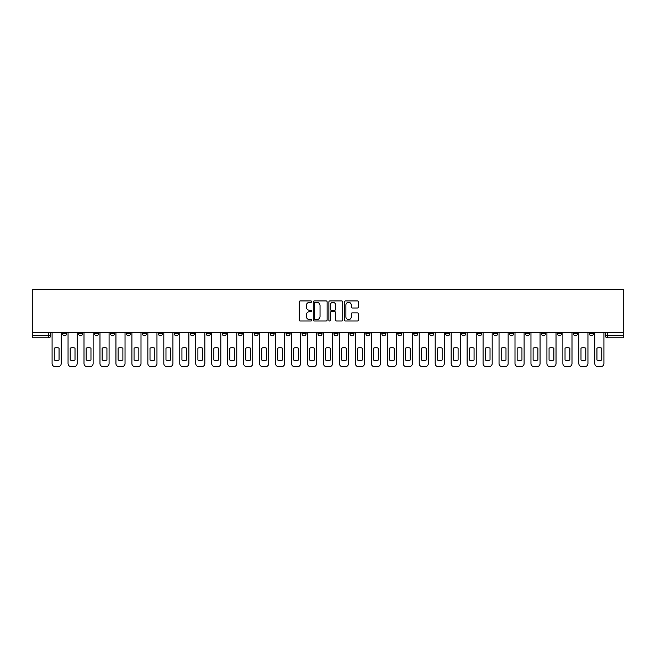 <?xml version="1.0" encoding="UTF-8"?>
<svg xmlns="http://www.w3.org/2000/svg" width="656" height="656" viewBox="0 0 656 656"><rect width="100%" height="100%" fill="white"/><g stroke="black" fill="none" stroke-linecap="round" stroke-linejoin="round"><path stroke-width="0.98" d="M311.633 301.621A0.705 0.705 0 0 0 310.928 300.924L300.251 300.924A1 1 0 0 0 299.251 301.924L299.251 320.005A1 1 0 0 0 300.251 321.005L310.928 321.005A0.705 0.705 0 0 0 311.633 320.3A0.705 0.705 0 0 0 310.928 319.603L309.542 319.603A3.214 3.214 0 0 1 306.327 316.389L306.327 314.88A3.214 3.214 0 0 1 309.542 311.666L310.928 311.666A0.705 0.705 0 0 0 311.633 310.96A0.705 0.705 0 0 0 310.928 310.263L309.542 310.263A3.214 3.214 0 0 1 306.327 307.049L306.327 305.54A3.214 3.214 0 0 1 309.542 302.326L310.928 302.326A0.705 0.705 0 0 0 311.633 301.621M589.334 332.551L589.334 333.683L593.426 333.683A2.05 2.05 0 0 1 591.376 335.724A2.05 2.05 0 0 1 589.334 333.683L589.334 332.551M493.558 332.551L493.558 333.683L497.65 333.683A2.05 2.05 0 0 1 495.608 335.724A2.05 2.05 0 0 1 493.558 333.683L493.558 332.551M477.593 332.551L477.593 333.683L481.684 333.683A2.05 2.05 0 0 1 479.643 335.724A2.05 2.05 0 0 1 477.593 333.683L477.593 332.551M381.825 332.551L381.825 333.683L385.917 333.683A2.05 2.05 0 0 1 383.867 335.724A2.05 2.05 0 0 1 381.825 333.683L381.825 332.551M365.859 332.551L365.859 333.683L369.951 333.683A2.05 2.05 0 0 1 367.909 335.724A2.05 2.05 0 0 1 365.859 333.683L365.859 332.551M349.894 332.551L349.894 333.683L353.986 333.683A2.05 2.05 0 0 1 351.944 335.724A2.05 2.05 0 0 1 349.894 333.683L349.894 332.551M317.971 332.551L317.971 333.683L322.063 333.683A2.05 2.05 0 0 1 320.021 335.724A2.05 2.05 0 0 1 317.971 333.683L317.971 332.551M286.049 333.683L286.049 332.551L286.049 333.683A2.05 2.05 0 0 0 288.091 335.724A2.05 2.05 0 0 1 286.049 333.683L290.141 333.683A2.05 2.05 0 0 1 288.091 335.724A2.05 2.05 0 0 0 290.141 333.683L290.141 332.551L290.141 333.683M270.083 333.683L270.083 332.551L270.083 333.683A2.05 2.05 0 0 0 272.133 335.724A2.05 2.05 0 0 1 270.083 333.683L274.175 333.683A2.05 2.05 0 0 1 272.133 335.724M254.126 333.683L254.126 332.551L254.126 333.683A2.05 2.05 0 0 0 256.168 335.724A2.05 2.05 0 0 1 254.126 333.683L258.218 333.683A2.05 2.05 0 0 1 256.168 335.724A2.05 2.05 0 0 0 258.218 333.683L258.218 332.551L258.218 333.683M238.161 332.551L238.161 333.683L242.253 333.683A2.05 2.05 0 0 1 240.211 335.724A2.05 2.05 0 0 1 238.161 333.683L238.161 332.551M222.195 332.551L222.195 333.683L226.295 333.683A2.05 2.05 0 0 1 224.245 335.724A2.05 2.05 0 0 1 222.195 333.683L222.195 332.551M206.238 332.551L206.238 333.683L210.33 333.683A2.05 2.05 0 0 1 208.28 335.724A2.05 2.05 0 0 1 206.238 333.683L206.238 332.551M190.273 333.683L190.273 332.551L190.273 333.683A2.05 2.05 0 0 0 192.323 335.724A2.05 2.05 0 0 1 190.273 333.683L194.365 333.683A2.05 2.05 0 0 1 192.323 335.724M158.35 333.683L158.35 332.551L158.35 333.683A2.05 2.05 0 0 0 160.392 335.724A2.05 2.05 0 0 1 158.35 333.683L162.442 333.683A2.05 2.05 0 0 1 160.392 335.724A2.05 2.05 0 0 0 162.442 333.683L162.442 332.551L162.442 333.683M142.385 333.683L142.385 332.551L142.385 333.683A2.05 2.05 0 0 0 144.435 335.724A2.05 2.05 0 0 1 142.385 333.683L146.477 333.683A2.05 2.05 0 0 1 144.435 335.724A2.05 2.05 0 0 0 146.477 333.683L146.477 332.551L146.477 333.683M126.428 333.683L126.428 332.551L126.428 333.683A2.05 2.05 0 0 0 128.469 335.724A2.05 2.05 0 0 1 126.428 333.683L130.519 333.683A2.05 2.05 0 0 1 128.469 335.724A2.05 2.05 0 0 0 130.519 333.683L130.519 332.551L130.519 333.683M110.462 333.683L110.462 332.551L110.462 333.683A2.05 2.05 0 0 0 112.512 335.724A2.05 2.05 0 0 1 110.462 333.683L114.554 333.683A2.05 2.05 0 0 1 112.512 335.724M94.497 333.683L94.497 332.551L94.497 333.683A2.05 2.05 0 0 0 96.547 335.724A2.05 2.05 0 0 1 94.497 333.683L98.597 333.683A2.05 2.05 0 0 1 96.547 335.724A2.05 2.05 0 0 0 98.597 333.683L98.597 332.551L98.597 333.683M78.54 333.683L78.54 332.551L78.54 333.683A2.05 2.05 0 0 0 80.581 335.724A2.05 2.05 0 0 1 78.54 333.683L82.631 333.683A2.05 2.05 0 0 1 80.581 335.724A2.05 2.05 0 0 0 82.631 333.683L82.631 332.551L82.631 333.683M357.356 308A1 1 0 0 0 358.356 307L358.356 301.924A1 1 0 0 0 357.356 300.924L345.499 300.924A1 1 0 0 0 344.498 301.924L344.498 320.005A1 1 0 0 0 345.499 321.005L357.356 321.005A1 1 0 0 0 358.356 320.005L358.356 313.88A1 1 0 0 0 357.356 312.871L352.28 312.871A1 1 0 0 0 351.28 313.88L351.28 316.914A2.69 2.69 0 0 1 348.59 319.603A2.69 2.69 0 0 1 345.901 316.914L345.901 305.015A2.69 2.69 0 0 1 348.59 302.326A2.69 2.69 0 0 1 351.28 305.015L351.28 307A1 1 0 0 0 352.28 308L357.356 308M623.2 332.551L32.8 332.551L32.8 289.37L623.2 289.37L623.2 337.774L607.341 337.774A2.05 2.05 0 0 1 605.291 335.724L623.2 335.724M327.123 301.924A1 1 0 0 0 326.114 300.924L314.265 300.924A1 1 0 0 0 313.265 301.924L313.265 320.005A1 1 0 0 0 314.265 321.005L326.114 321.005A1 1 0 0 0 327.123 320.005L327.123 301.924M329.886 300.924L341.735 300.924A1 1 0 0 1 342.735 301.924L342.735 320.005A1 1 0 0 1 341.735 321.005L336.659 321.005A1 1 0 0 1 335.659 320.005L335.659 312.674A1 1 0 0 0 334.65 311.666L331.288 311.666A1 1 0 0 0 330.288 312.674L330.288 320.3A0.705 0.705 0 0 1 329.583 321.005A0.705 0.705 0 0 1 328.877 320.3L328.877 301.924A1 1 0 0 1 329.886 300.924M605.291 332.551L605.291 335.724A2.05 2.05 0 0 0 607.341 337.774L607.341 332.551M50.709 332.551L50.709 335.724L50.709 332.551M48.659 332.551L48.659 337.774L32.8 337.774L32.8 335.724L50.709 335.724A2.05 2.05 0 0 1 48.659 337.774A2.05 2.05 0 0 0 50.709 335.724M32.8 332.551L32.8 335.724M593.426 332.551L593.426 333.683A2.05 2.05 0 0 1 591.376 335.724M577.46 332.551L577.46 333.683A2.05 2.05 0 0 1 575.419 335.724A2.05 2.05 0 0 1 573.369 333.683L577.46 333.683M573.369 332.551L573.369 333.683M561.503 332.551L561.503 333.683A2.05 2.05 0 0 1 559.453 335.724A2.05 2.05 0 0 1 557.403 333.683L561.503 333.683M557.403 332.551L557.403 333.683M545.538 332.551L545.538 333.683A2.05 2.05 0 0 1 543.488 335.724A2.05 2.05 0 0 1 541.446 333.683A2.05 2.05 0 0 0 543.488 335.724M541.446 332.551L541.446 333.683L545.538 333.683M529.572 332.551L529.572 333.683A2.05 2.05 0 0 1 527.531 335.724A2.05 2.05 0 0 1 525.481 333.683L529.572 333.683M525.481 332.551L525.481 333.683M513.615 332.551L513.615 333.683A2.05 2.05 0 0 1 511.565 335.724A2.05 2.05 0 0 1 509.523 333.683L513.615 333.683M509.523 332.551L509.523 333.683M497.65 332.551L497.65 333.683M481.684 332.551L481.684 333.683L481.684 332.551M465.727 332.551L465.727 333.683A2.05 2.05 0 0 1 463.677 335.724A2.05 2.05 0 0 1 461.635 333.683L465.727 333.683M461.635 332.551L461.635 333.683M449.762 332.551L449.762 333.683A2.05 2.05 0 0 1 447.72 335.724A2.05 2.05 0 0 1 445.67 333.683L449.762 333.683M445.67 332.551L445.67 333.683M433.805 332.551L433.805 333.683A2.05 2.05 0 0 1 431.755 335.724A2.05 2.05 0 0 1 429.705 333.683L433.805 333.683M429.705 332.551L429.705 333.683M417.839 332.551L417.839 333.683A2.05 2.05 0 0 1 415.789 335.724A2.05 2.05 0 0 1 413.747 333.683L417.839 333.683M413.747 332.551L413.747 333.683M401.874 332.551L401.874 333.683A2.05 2.05 0 0 1 399.832 335.724A2.05 2.05 0 0 1 397.782 333.683L401.874 333.683M397.782 332.551L397.782 333.683M385.917 332.551L385.917 333.683A2.05 2.05 0 0 1 383.867 335.724M369.951 332.551L369.951 333.683M353.986 333.683L353.986 332.551L353.986 333.683A2.05 2.05 0 0 1 351.944 335.724M338.029 332.551L338.029 333.683A2.05 2.05 0 0 1 335.979 335.724A2.05 2.05 0 0 1 333.937 333.683A2.05 2.05 0 0 0 335.979 335.724A2.05 2.05 0 0 0 338.029 333.683L333.937 333.683L333.937 332.551M322.063 333.683L322.063 332.551L322.063 333.683A2.05 2.05 0 0 1 320.021 335.724M306.106 332.551L306.106 333.683A2.05 2.05 0 0 1 304.056 335.724A2.05 2.05 0 0 1 302.014 333.683A2.05 2.05 0 0 0 304.056 335.724M302.014 332.551L302.014 333.683L306.106 333.683M274.175 332.551L274.175 333.683L274.175 332.551M242.253 333.683L242.253 332.551L242.253 333.683A2.05 2.05 0 0 1 240.211 335.724M226.295 333.683L226.295 332.551L226.295 333.683A2.05 2.05 0 0 1 224.245 335.724M210.33 333.683L210.33 332.551L210.33 333.683A2.05 2.05 0 0 1 208.28 335.724M194.365 332.551L194.365 333.683L194.365 332.551M178.407 333.683L178.407 332.551L178.407 333.683A2.05 2.05 0 0 1 176.357 335.724A2.05 2.05 0 0 1 174.316 333.683L178.407 333.683A2.05 2.05 0 0 1 176.357 335.724M174.316 332.551L174.316 333.683M114.554 332.551L114.554 333.683L114.554 332.551M66.666 332.551L66.666 333.683A2.05 2.05 0 0 1 64.624 335.724A2.05 2.05 0 0 1 62.574 333.683A2.05 2.05 0 0 0 64.624 335.724A2.05 2.05 0 0 0 66.666 333.683L66.666 332.551M62.574 332.551L62.574 333.683L66.666 333.683M315.372 302.326A0.705 0.705 0 0 0 314.667 303.031L314.667 318.898A0.705 0.705 0 0 0 315.372 319.603L316.823 319.603A3.214 3.214 0 0 0 320.038 316.389L320.038 305.54A3.214 3.214 0 0 0 316.823 302.326L315.372 302.326M335.659 305.065A2.69 2.69 0 0 0 332.969 302.375A2.69 2.69 0 0 0 330.288 305.065L330.288 309.255A1 1 0 0 0 331.288 310.263L334.65 310.263A1 1 0 0 0 335.659 309.255L335.659 305.065M54.235 348.164L54.235 360.021A6.396 6.396 139.8 0 0 59.048 360.021L59.048 348.164A6.396 6.396 139.8 0 0 54.235 348.164M52.086 332.551L52.086 363.555A3.067 3.067 139.8 0 0 55.161 366.63L58.122 366.63A3.067 3.067 139.8 0 0 61.197 363.555L61.197 332.551M70.2 348.164L70.2 360.021A6.396 6.396 139.8 0 0 75.005 360.021L75.005 348.164A6.396 6.396 139.8 0 0 70.2 348.164M68.052 332.551L68.052 363.555A3.067 3.067 139.8 0 0 71.119 366.63L74.087 366.63A3.067 3.067 139.8 0 0 77.154 363.555L77.154 332.551M86.157 348.164L86.157 360.021A6.396 6.396 139.8 0 0 90.971 360.021L90.971 348.164A6.396 6.396 139.8 0 0 86.157 348.164M84.009 332.551L84.009 363.555A3.067 3.067 139.8 0 0 87.084 366.63L90.052 366.63A3.067 3.067 139.8 0 0 93.119 363.555L93.119 332.551M102.123 348.164L102.123 360.021A6.396 6.396 139.8 0 0 106.936 360.021L106.936 348.164A6.396 6.396 139.8 0 0 102.123 348.164M99.974 332.551L99.974 363.555A3.067 3.067 139.8 0 0 103.041 366.63L106.01 366.63A3.067 3.067 139.8 0 0 109.085 363.555L109.085 332.551M118.088 348.164L118.088 360.021A6.396 6.396 139.8 0 0 122.893 360.021L122.893 348.164A6.396 6.396 139.8 0 0 118.088 348.164M115.94 332.551L115.94 363.555A3.067 3.067 139.8 0 0 119.007 366.63L121.975 366.63A3.067 3.067 139.8 0 0 125.042 363.555L125.042 332.551M134.045 348.164L134.045 360.021A6.396 6.396 139.8 0 0 138.859 360.021L138.859 348.164A6.396 6.396 139.8 0 0 134.045 348.164M131.897 332.551L131.897 363.555A3.067 3.067 139.8 0 0 134.972 366.63L137.932 366.63A3.067 3.067 139.8 0 0 141.007 363.555L141.007 332.551M150.011 348.164L150.011 360.021A6.396 6.396 139.8 0 0 154.816 360.021L154.816 348.164A6.396 6.396 139.8 0 0 150.011 348.164M147.862 332.551L147.862 363.555A3.067 3.067 139.8 0 0 150.929 366.63L153.898 366.63A3.067 3.067 139.8 0 0 156.964 363.555L156.964 332.551M165.976 348.164L165.976 360.021A6.396 6.396 139.8 0 0 170.781 360.021L170.781 348.164A6.396 6.396 139.8 0 0 165.976 348.164M163.828 332.551L163.828 363.555A3.067 3.067 139.8 0 0 166.895 366.63L169.863 366.63A3.067 3.067 139.8 0 0 172.93 363.555L172.93 332.551M181.933 348.164L181.933 360.021A6.396 6.396 139.8 0 0 186.747 360.021L186.747 348.164A6.396 6.396 139.8 0 0 181.933 348.164M179.785 332.551L179.785 363.555A3.067 3.067 139.8 0 0 182.852 366.63L185.82 366.63A3.067 3.067 139.8 0 0 188.895 363.555L188.895 332.551M197.899 348.164L197.899 360.021A6.396 6.396 139.8 0 0 202.704 360.021L202.704 348.164A6.396 6.396 139.8 0 0 197.899 348.164M195.75 332.551L195.75 363.555A3.067 3.067 139.8 0 0 198.817 366.63L201.786 366.63A3.067 3.067 139.8 0 0 204.852 363.555L204.852 332.551M213.856 348.164L213.856 360.021A6.396 6.396 139.8 0 0 218.669 360.021L218.669 348.164A6.396 6.396 139.8 0 0 213.856 348.164M211.708 332.551L211.708 363.555A3.067 3.067 139.8 0 0 214.783 366.63L217.751 366.63A3.067 3.067 139.8 0 0 220.818 363.555L220.818 332.551M229.821 348.164L229.821 360.021A6.396 6.396 139.8 0 0 234.635 360.021L234.635 348.164A6.396 6.396 139.8 0 0 229.821 348.164M227.673 332.551L227.673 363.555A3.067 3.067 139.8 0 0 230.74 366.63L233.708 366.63A3.067 3.067 139.8 0 0 236.783 363.555L236.783 332.551M245.787 348.164L245.787 360.021A6.396 6.396 139.8 0 0 250.592 360.021L250.592 348.164A6.396 6.396 139.8 0 0 245.787 348.164M243.638 332.551L243.638 363.555A3.067 3.067 139.8 0 0 246.705 366.63L249.674 366.63A3.067 3.067 139.8 0 0 252.74 363.555L252.74 332.551M261.744 348.164L261.744 360.021A6.396 6.396 139.8 0 0 266.557 360.021L266.557 348.164A6.396 6.396 139.8 0 0 261.744 348.164M259.596 332.551L259.596 363.555A3.067 3.067 139.8 0 0 262.671 366.63L265.631 366.63A3.067 3.067 139.8 0 0 268.706 363.555L268.706 332.551M277.709 348.164L277.709 360.021A6.396 6.396 139.8 0 0 282.515 360.021L282.515 348.164A6.396 6.396 139.8 0 0 277.709 348.164M275.561 332.551L275.561 363.555A3.067 3.067 139.8 0 0 278.628 366.63L281.596 366.63A3.067 3.067 139.8 0 0 284.663 363.555L284.663 332.551M293.675 348.164L293.675 360.021A6.396 6.396 139.8 0 0 298.48 360.021L298.48 348.164A6.396 6.396 139.8 0 0 293.675 348.164M291.518 332.551L291.518 363.555A3.067 3.067 139.8 0 0 294.593 366.63L297.562 366.63A3.067 3.067 139.8 0 0 300.628 363.555L300.628 332.551M309.632 348.164L309.632 360.021A6.396 6.396 139.8 0 0 314.445 360.021L314.445 348.164A6.396 6.396 139.8 0 0 309.632 348.164M307.484 332.551L307.484 363.555A3.067 3.067 139.8 0 0 310.55 366.63L313.519 366.63A3.067 3.067 139.8 0 0 316.594 363.555L316.594 332.551M325.597 348.164L325.597 360.021A6.396 6.396 139.8 0 0 330.403 360.021L330.403 348.164A6.396 6.396 139.8 0 0 325.597 348.164M323.449 332.551L323.449 363.555A3.067 3.067 139.8 0 0 326.516 366.63L329.484 366.63A3.067 3.067 139.8 0 0 332.551 363.555L332.551 332.551M341.555 348.164L341.555 360.021A6.396 6.396 139.8 0 0 346.368 360.021L346.368 348.164A6.396 6.396 139.8 0 0 341.555 348.164M339.406 332.551L339.406 363.555A3.067 3.067 139.8 0 0 342.481 366.63L345.45 366.63A3.067 3.067 139.8 0 0 348.516 363.555L348.516 332.551M357.52 348.164L357.52 360.021A6.396 6.396 139.8 0 0 362.325 360.021L362.325 348.164A6.396 6.396 139.8 0 0 357.52 348.164M355.372 332.551L355.372 363.555A3.067 3.067 139.8 0 0 358.438 366.63L361.407 366.63A3.067 3.067 139.8 0 0 364.482 363.555L364.482 332.551M373.485 348.164L373.485 360.021A6.396 6.396 139.8 0 0 378.291 360.021L378.291 348.164A6.396 6.396 139.8 0 0 373.485 348.164M371.337 332.551L371.337 363.555A3.067 3.067 139.8 0 0 374.404 366.63L377.372 366.63A3.067 3.067 139.8 0 0 380.439 363.555L380.439 332.551M389.443 348.164L389.443 360.021A6.396 6.396 139.8 0 0 394.256 360.021L394.256 348.164A6.396 6.396 139.8 0 0 389.443 348.164M387.294 332.551L387.294 363.555A3.067 3.067 139.8 0 0 390.369 366.63L393.329 366.63A3.067 3.067 139.8 0 0 396.404 363.555L396.404 332.551M405.408 348.164L405.408 360.021A6.396 6.396 139.8 0 0 410.213 360.021L410.213 348.164A6.396 6.396 139.8 0 0 405.408 348.164M403.26 332.551L403.26 363.555A3.067 3.067 139.8 0 0 406.326 366.63L409.295 366.63A3.067 3.067 139.8 0 0 412.362 363.555L412.362 332.551M421.365 348.164L421.365 360.021A6.396 6.396 139.8 0 0 426.179 360.021L426.179 348.164A6.396 6.396 139.8 0 0 421.365 348.164M419.217 332.551L419.217 363.555A3.067 3.067 139.8 0 0 422.292 366.63L425.26 366.63A3.067 3.067 139.8 0 0 428.327 363.555L428.327 332.551M437.331 348.164L437.331 360.021A6.396 6.396 139.8 0 0 442.144 360.021L442.144 348.164A6.396 6.396 139.8 0 0 437.331 348.164M435.182 332.551L435.182 363.555A3.067 3.067 139.8 0 0 438.249 366.63L441.217 366.63A3.067 3.067 139.8 0 0 444.292 363.555L444.292 332.551M453.296 348.164L453.296 360.021A6.396 6.396 139.8 0 0 458.101 360.021L458.101 348.164A6.396 6.396 139.8 0 0 453.296 348.164M451.148 332.551L451.148 363.555A3.067 3.067 139.8 0 0 454.214 366.63L457.183 366.63A3.067 3.067 139.8 0 0 460.25 363.555L460.25 332.551M469.253 348.164L469.253 360.021A6.396 6.396 139.8 0 0 474.067 360.021L474.067 348.164A6.396 6.396 139.8 0 0 469.253 348.164M467.105 332.551L467.105 363.555A3.067 3.067 139.8 0 0 470.18 366.63L473.148 366.63A3.067 3.067 139.8 0 0 476.215 363.555L476.215 332.551M485.219 348.164L485.219 360.021A6.396 6.396 139.8 0 0 490.024 360.021L490.024 348.164A6.396 6.396 139.8 0 0 485.219 348.164M483.07 332.551L483.07 363.555A3.067 3.067 139.8 0 0 486.137 366.63L489.105 366.63A3.067 3.067 139.8 0 0 492.172 363.555L492.172 332.551M501.184 348.164L501.184 360.021A6.396 6.396 139.8 0 0 505.989 360.021L505.989 348.164A6.396 6.396 139.8 0 0 501.184 348.164M499.036 332.551L499.036 363.555A3.067 3.067 139.8 0 0 502.102 366.63L505.071 366.63A3.067 3.067 139.8 0 0 508.138 363.555L508.138 332.551M517.141 348.164L517.141 360.021A6.396 6.396 139.8 0 0 521.955 360.021L521.955 348.164A6.396 6.396 139.8 0 0 517.141 348.164M514.993 332.551L514.993 363.555A3.067 3.067 139.8 0 0 518.068 366.63L521.028 366.63A3.067 3.067 139.8 0 0 524.103 363.555L524.103 332.551M533.107 348.164L533.107 360.021A6.396 6.396 139.8 0 0 537.912 360.021L537.912 348.164A6.396 6.396 139.8 0 0 533.107 348.164M530.958 332.551L530.958 363.555A3.067 3.067 139.8 0 0 534.025 366.63L536.993 366.63A3.067 3.067 139.8 0 0 540.06 363.555L540.06 332.551M549.064 348.164L549.064 360.021A6.396 6.396 139.8 0 0 553.877 360.021L553.877 348.164A6.396 6.396 139.8 0 0 549.064 348.164M546.915 332.551L546.915 363.555A3.067 3.067 139.8 0 0 549.99 366.63L552.959 366.63A3.067 3.067 139.8 0 0 556.026 363.555L556.026 332.551M565.029 348.164L565.029 360.021A6.396 6.396 139.8 0 0 569.843 360.021L569.843 348.164A6.396 6.396 139.8 0 0 565.029 348.164M562.881 332.551L562.881 363.555A3.067 3.067 139.8 0 0 565.948 366.63L568.916 366.63A3.067 3.067 139.8 0 0 571.991 363.555L571.991 332.551M580.995 348.164L580.995 360.021A6.396 6.396 139.8 0 0 585.8 360.021L585.8 348.164A6.396 6.396 139.8 0 0 580.995 348.164M578.846 332.551L578.846 363.555A3.067 3.067 139.8 0 0 581.913 366.63L584.881 366.63A3.067 3.067 139.8 0 0 587.948 363.555L587.948 332.551M596.952 348.164L596.952 360.021A6.396 6.396 139.8 0 0 601.765 360.021L601.765 348.164A6.396 6.396 139.8 0 0 596.952 348.164M594.803 332.551L594.803 363.555A3.067 3.067 139.8 0 0 597.878 366.63L600.839 366.63A3.067 3.067 139.8 0 0 603.914 363.555L603.914 332.551"/></g></svg>

